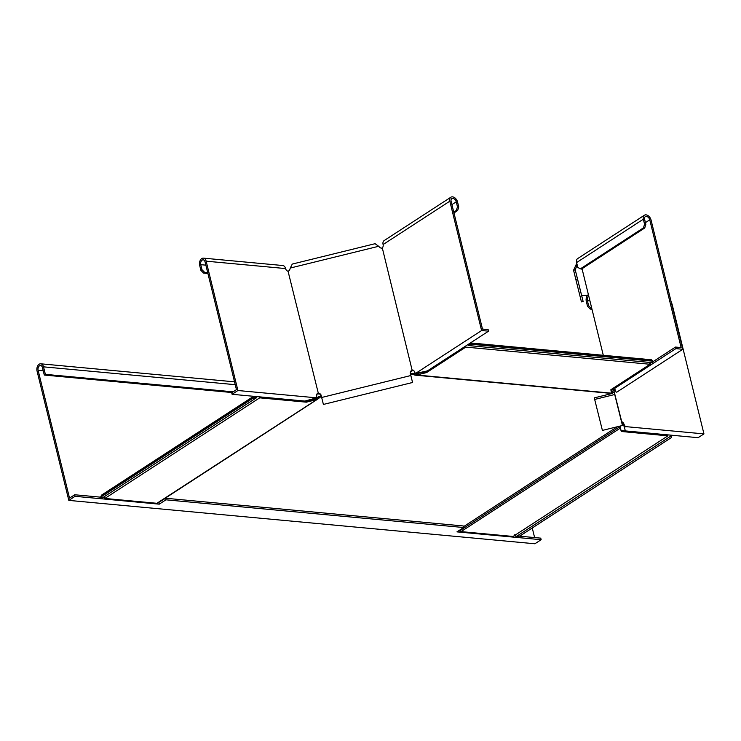 <?xml version="1.0" encoding="UTF-8"?>
<svg xmlns="http://www.w3.org/2000/svg" width="741" height="741" viewBox="0 0 741 741"><rect width="100%" height="100%" fill="white"/><g stroke="black" fill="none" stroke-linecap="round" stroke-linejoin="round"><path stroke-width="1.11" d="M256.757 397.593L102.008 498.147A4.131 1.436 -13.8 0 1 101.137 497.544A4.131 1.436 -13.8 0 1 102.073 496.266L251.736 399.01A4.131 1.436 -13.8 0 1 256.757 397.593L256.442 396.565M104.231 496.702A2.066 1.371 -123 0 1 104.796 497.832A2.066 1.371 -123 0 1 104.861 498.452L259.711 397.834A2.066 1.371 57 0 0 259.646 397.213A2.066 1.371 57 0 0 259.526 396.852M620.263 427.316L621.301 431.494L667.919 435.838L513.078 536.456L461.041 531.612A2.408 1.602 -123 0 1 459.615 530.852L459.188 530.426M667.919 435.838A2.066 1.371 -123 0 1 667.678 435.199A2.066 1.371 -123 0 1 667.622 434.847M514.838 534.483L516.032 536.697A4.131 1.436 166.2 0 0 521.043 535.28L670.716 438.014A4.131 1.436 166.2 0 0 671.642 436.745A4.131 1.436 166.2 0 0 670.772 436.134L670.568 435.124M614.493 387.367L614.743 388.349L675.875 348.622L675.496 347.057L652.904 361.738A4.131 1.436 166.2 0 1 652.423 362.673L468.266 345.528A4.131 1.436 -13.8 0 1 473.369 344.463L651.487 361.043L651.256 360.098A4.131 1.436 -13.8 0 1 652.673 360.802L652.904 361.738A4.131 1.436 166.2 0 0 651.487 361.043M468.071 344.472L468.266 345.528M649.792 362.432A2.066 1.371 -84.7 0 0 649.811 363.692A2.066 1.371 -84.7 0 0 650.042 364.266L610.862 389.729L611.677 392.258M465.478 346.158A2.066 1.371 -84.7 0 0 465.543 346.538A2.066 1.371 -84.7 0 0 465.774 347.112L650.042 364.266M611.816 392.813L611.992 393.517L612.65 393.36L611.705 389.507L613.344 388.96M465.774 347.112L426.594 372.566L416.637 375.02L414.423 374.983L414.719 374.02L413.552 373.649L410.421 373.835M321.242 395.787L320.325 396.009L320.557 396.954L317.574 399.214L157.666 503.12A2.408 1.602 57 0 1 156.897 503.296L104.861 498.452M414.719 374.02L426.362 371.63L426.594 372.566M611.575 393.443L415.266 375.168L412.422 374.362L410.653 374.779L410.44 373.918A2.751 2.584 166 0 1 412.015 370.917L413.608 370.278L412.135 370.231L382.3 247.929A2.751 1.825 95.3 0 0 383.097 244.549L449.824 201.191A5.159 3.427 -123 0 1 450.861 197.226A5.159 3.427 -123 0 1 457.521 201.913L458.753 206.924L457.651 210.546L456.363 210.425L457.475 206.804L458.753 206.924M611.621 393.082L611.909 392.119L611.983 393.517L594.282 397.88L602.405 430.41L622.449 425.482L614.706 394.508L594.671 399.445M610.862 389.729L611.492 393.323L611.788 392.369M617.309 426.742L463.449 526.731M321.474 396.722L320.557 396.954M159.398 502L158.796 502.583M413.256 374.613L413.552 373.649L412.709 373.464L417.22 373.881M611.733 393.184L611.501 392.248L611.733 393.184L416.637 375.02L416.405 374.085M652.228 360.339L651.182 359.765M473.369 344.463L473.138 343.518A4.131 1.436 166.2 0 0 469.053 344.157L468.933 343.907M426.362 371.63L464.829 346.631A3.094 2.047 95.3 0 1 464.82 346.584M473.138 343.518L651.256 360.098M620.217 426.029L620.198 426.788M620.217 426.121L619.837 426.733L621.301 431.494M619.809 426.131L619.837 426.733L459.615 530.852M620.439 428.039L620.208 427.094L620.439 428.039L461.041 531.612M516.032 536.697L670.772 436.134M671.05 435.162L671.133 435.439A4.131 1.436 -13.8 0 1 671.411 435.81L671.642 436.745M666.844 434.772A3.094 2.056 57 0 0 666.844 434.819L621.069 430.558M411.57 374.548L411.338 373.612M320.325 396.009L318.38 397.074L319.093 397.787M315.258 398.982L319.038 396.518L316.055 398.778L316.287 399.723L306.329 402.168L259.711 397.834M317.519 397.945L318.232 398.658L156.897 503.296M102.073 496.266L101.841 495.331L251.505 398.074L251.736 399.01M255.413 396.472L255.432 396.741A4.131 1.436 166.2 0 0 251.505 398.074M101.841 495.331A4.131 1.436 166.2 0 0 100.906 496.6L101.137 497.544M101.1 495.979L101.767 494.988M260.304 396.926A3.094 2.056 -123 0 1 260.323 396.972L306.098 401.233L306.329 402.168M316.055 398.778L306.098 401.233M412.32 370.157A2.751 1.825 95.3 0 1 412.857 370.083A2.751 1.825 95.3 0 1 414.33 371.704L415.506 373.483L427.39 370.908L488.523 331.181L488.143 329.615L482.493 329.087L451.112 201.311A3.436 2.288 -123 0 1 451.806 198.662A3.436 2.288 -123 0 1 456.243 201.793L457.475 206.804M488.523 331.181L481.594 330.532L449.824 201.191M481.594 330.532L415.506 373.483M450.861 197.226L384.144 240.584A5.159 3.427 57 0 0 383.097 244.549M453.761 212.121L456.363 210.425M453.964 212.936L457.651 210.546M410.653 374.779L412.57 382.486L410.829 375.53L321.659 397.482L323.4 404.438L412.57 382.486M378.651 246.29L375.094 243.696L292.26 264.083L290.305 268.029L378.651 246.29L379.725 247.355A2.751 2.584 166 0 0 381.847 248.115L382.134 248.087M412.015 370.917L411.866 370.343A2.751 2.584 166 0 0 410.292 373.334L410.829 375.53M237.917 390.516L316.564 397.834L304.847 401.076L232.09 394.295L237.917 390.516L206.146 261.175A5.159 3.418 -84.7 0 0 203.386 258.137L282.793 265.528A5.159 3.418 95.3 0 1 285.554 268.566A2.751 1.825 57 0 0 287.823 271.178L288.314 271.132A2.751 2.584 -14 0 0 289.842 269.474L290.305 268.029M288.054 271.243L318.343 393.36A2.751 2.584 -14 0 1 321.122 395.277A2.751 2.584 -14 0 0 321.122 395.277L321.659 397.482M321.242 395.759A2.751 2.584 -14 0 0 318.482 393.943L316.768 394.11L317.852 393.406A2.751 1.825 57 0 0 317.333 393.601A2.751 1.825 57 0 0 316.778 395.713L316.564 397.834M205.868 265.148L200.755 264.676A3.436 2.279 -84.7 0 1 203.229 259.85A3.436 2.279 -84.7 0 1 205.062 261.869L236.453 389.646L231.701 392.73L232.09 394.295M203.386 258.137A5.159 3.418 -84.7 0 0 199.672 265.371L200.904 270.382L203.571 273.086L204.655 272.382L201.978 269.687L200.904 270.382M207.721 272.669L204.655 272.382M207.915 273.485L203.571 273.086M200.755 264.676L201.978 269.687M318.482 393.943L318.343 393.36M621.875 423.176A2.751 1.825 -123 0 1 622.931 425.019L623.839 425.714M623.913 425.862L625.376 430.91L698.124 437.69L703.95 433.902L672.18 304.56A5.159 3.418 -84.7 0 0 671.383 302.754M613.483 388.988L621.727 421.703A2.751 1.825 -123 0 1 624.005 424.315L625.302 426.584L624.552 427.631M703.95 433.902L625.302 426.584M624.005 424.315L622.931 425.019M588.613 305.681L591.281 308.376L590.207 309.08L587.539 306.385L588.613 305.681L587.381 300.67A3.436 2.279 95.3 0 1 588.771 296.141M587.539 306.385L586.307 301.374A5.159 3.418 95.3 0 1 588.178 294.714M591.281 308.376L591.79 308.423M590.207 309.08L591.985 309.247M575.822 279.376L581.444 301.893L583.121 301.485L577.489 278.968L575.822 279.376L573.571 270.252L576.776 263.24M588.576 295.363L581.676 295.576L583.121 301.485M577.165 264.843L575.238 269.844L577.489 278.968M621.504 421.638L622.449 425.482M614.706 394.508L613.372 389.099M603.294 355.291L582.037 268.714M612.409 388.719A2.751 1.825 95.3 0 1 612.788 388.701A2.751 1.825 95.3 0 1 614.261 390.312L615.419 390.915M645.43 222.615L649.755 219.808L681.136 347.585L675.496 347.057M675.875 348.622L682.804 349.27L651.033 219.929A5.159 3.427 57 0 0 644.374 215.242A5.159 3.427 57 0 0 643.336 219.206L644.568 224.217L643.457 227.848L644.744 227.969L645.846 224.338L644.568 224.217M682.804 349.27L616.716 392.211L615.558 391.637L614.743 388.349M612.251 388.766L613.529 388.886M644.744 227.969L581.463 269.085L577.841 267.575L576.609 262.564A5.159 3.427 -123 0 1 577.647 258.6L644.374 215.242M649.755 219.808A3.436 2.288 57 0 0 645.309 216.678A3.436 2.288 57 0 0 644.624 219.327L645.846 224.338M580.184 268.964L643.457 227.848M615.178 390.062L615.049 390.526M649.829 363.738L651.58 362.599M581.676 295.576L575.238 269.844L573.571 270.252M165.938 499.814L165.558 498.248L463.264 525.962L463.644 527.527L165.938 499.814L159.25 504.158L75.073 496.322L68.82 500.388L37.05 371.037A5.159 3.418 95.3 0 1 40.764 363.803A5.159 3.418 95.3 0 1 43.515 366.841L45.368 374.353L44.284 375.057L42.441 367.536A3.436 2.279 95.3 0 0 40.607 365.517A3.436 2.279 95.3 0 0 38.124 370.343L69.515 498.119L74.693 494.756L101.063 497.211M311.415 399.927L310.034 399.797M232.016 392.535L44.284 375.057M534.613 537.577L532.26 527.99M165.558 498.248L158.537 502.565M104.713 497.554L103.156 497.406M514.273 535.678L515.912 535.836M519.172 536.132L540.754 538.142L541.143 539.707L534.882 543.774L68.82 500.388M463.644 527.527L456.956 531.871L541.143 539.707M313.776 399.343L312.396 399.214M233.091 391.832L45.368 374.353M75.073 496.322L74.693 494.756M159.25 504.158L158.87 502.593M413.552 373.649L416.896 373.964M318.38 397.074L315.573 398.899M451.917 204.599L456.243 201.793M410.292 373.334L410.44 373.918M285.554 268.566L206.146 261.175M587.381 300.67L589.938 300.911M576.609 262.564L643.336 219.206M614.169 392.322L612.501 392.73M43.247 370.815L38.124 370.343M235.23 384.681L43.515 366.841M470.461 342.926L651.385 359.765M620.208 426.909L620.273 427.372M101.582 495.09L253.607 396.305M234.536 381.847L40.764 363.803"/></g></svg>
